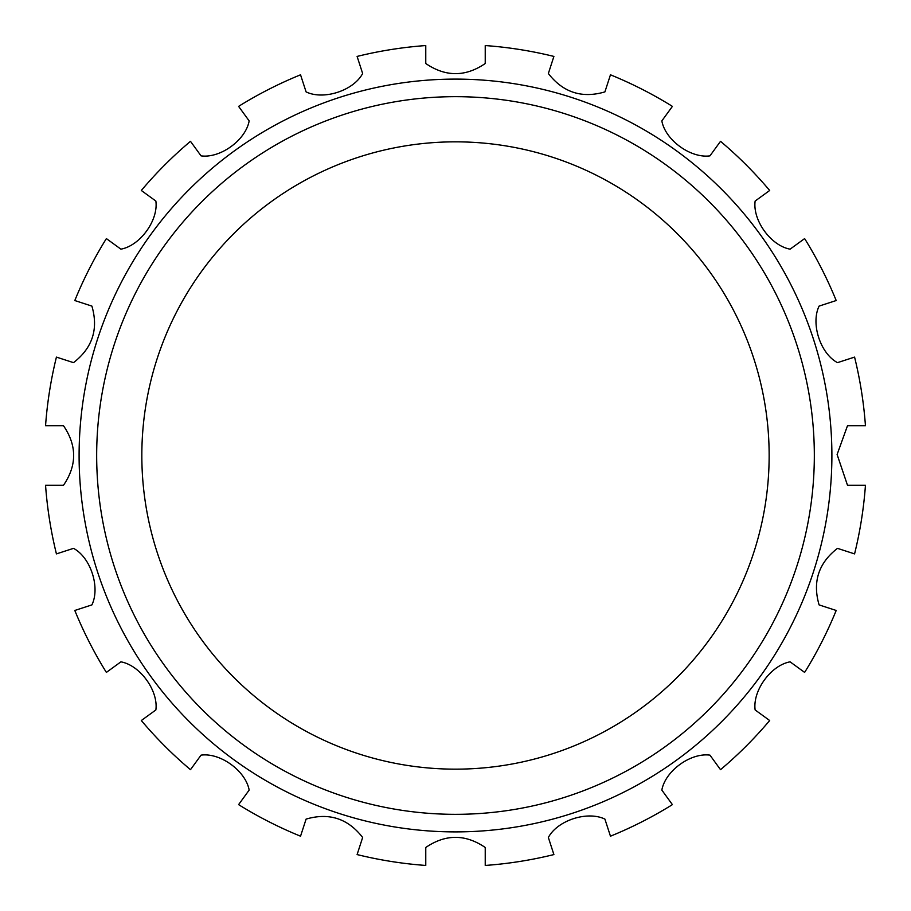 <?xml version="1.0" encoding="UTF-8"?>
<svg xmlns="http://www.w3.org/2000/svg" width="911" height="911" viewBox="0 0 911 911"><rect width="100%" height="100%" fill="white"/><g stroke="black" fill="none" stroke-linecap="round" stroke-linejoin="round"><path stroke-width="1.37" d="M847.481 485.233L865.45 485.233A411.032 411.032 0 0 1 854.575 553.899L837.482 548.354C818.522 563.066 812.396 581.913 819.103 604.904L836.196 610.461A411.032 411.032 0 0 1 804.629 672.409L790.099 661.841C770.911 665.281 752.463 690.709 755.139 709.954L769.681 720.521A411.032 411.032 0 0 1 720.521 769.681L709.954 755.139C690.652 752.486 665.246 770.957 661.841 790.099L672.409 804.629A411.032 411.032 0 0 1 610.461 836.196L604.904 819.103C587.367 810.608 557.498 820.333 548.354 837.482L553.899 854.575A411.032 411.032 0 0 1 485.233 865.45L485.233 847.481C465.384 833.986 445.559 833.986 425.767 847.481L425.767 865.45A411.032 411.032 0 0 1 357.101 854.575L362.646 837.482C347.934 818.522 329.087 812.396 306.096 819.103L300.539 836.196A411.032 411.032 0 0 1 238.591 804.629L249.159 790.099C245.719 770.911 220.291 752.463 201.046 755.139L190.479 769.681A411.032 411.032 0 0 1 141.319 720.521L155.861 709.954C158.514 690.652 140.043 665.246 120.901 661.841L106.371 672.409A411.032 411.032 0 0 1 74.804 610.461L91.897 604.904C100.392 587.367 90.667 557.498 73.518 548.354L56.425 553.899A411.032 411.032 0 0 1 45.55 485.233L63.519 485.233C77.014 465.384 77.014 445.559 63.519 425.767L45.55 425.767A411.032 411.032 0 0 1 56.425 357.101L73.518 362.646C92.478 347.934 98.604 329.087 91.897 306.096L74.804 300.539A411.032 411.032 0 0 1 106.371 238.591L120.901 249.159C140.089 245.719 158.537 220.291 155.861 201.046L141.319 190.479A411.032 411.032 0 0 1 190.479 141.319L201.046 155.861C220.348 158.514 245.754 140.043 249.159 120.901L238.591 106.371A411.032 411.032 0 0 1 300.539 74.804L306.096 91.897C323.633 100.392 353.502 90.667 362.646 73.518L357.101 56.425A411.032 411.032 0 0 1 425.767 45.55L425.767 63.519C445.616 77.014 465.441 77.014 485.233 63.519L485.233 45.55A411.032 411.032 0 0 1 553.899 56.425L548.354 73.518C563.066 92.478 581.913 98.604 604.904 91.897L610.461 74.804A411.032 411.032 0 0 1 672.409 106.371L661.841 120.901C665.281 140.089 690.709 158.537 709.954 155.861L720.521 141.319A411.032 411.032 0 0 1 769.681 190.479L755.139 201.046C752.486 220.348 770.957 245.754 790.099 249.159L804.629 238.591A411.032 411.032 0 0 1 836.196 300.539L819.103 306.096C810.608 323.633 820.333 353.502 837.482 362.646L854.575 357.101A411.032 411.032 0 0 1 865.45 425.767L847.481 425.767L837.107 454.509L847.481 485.233M79.098 455.5A376.402 376.402 0 0 0 643.701 781.467A376.402 376.402 0 0 0 643.701 129.533A376.402 376.402 0 0 0 79.098 455.5M141.831 455.5A313.669 313.669 0 0 0 612.329 727.137A313.669 313.669 0 0 0 612.329 183.863A313.669 313.669 0 0 0 141.831 455.5M96.668 455.5A358.832 358.832 0 0 0 634.921 766.253A358.832 358.832 0 0 0 634.921 144.747A358.832 358.832 0 0 0 96.668 455.5"/></g></svg>
